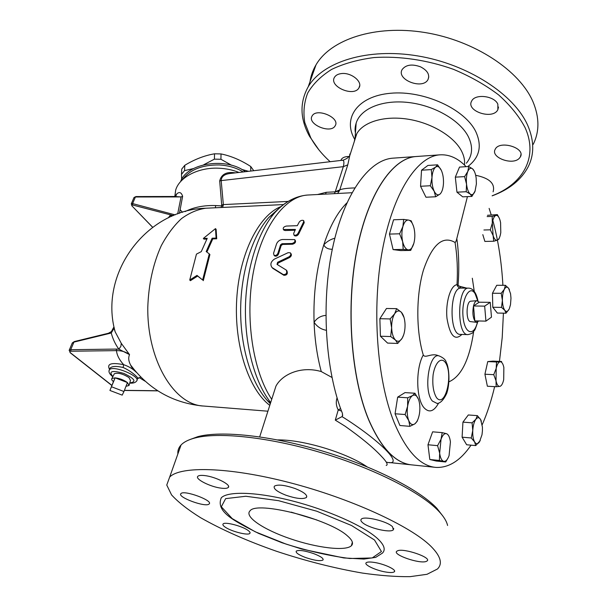 <?xml version="1.0" encoding="UTF-8"?>
<svg xmlns="http://www.w3.org/2000/svg" width="607" height="607" viewBox="0 0 607 607"><rect width="100%" height="100%" fill="white"/><g stroke="black" fill="none" stroke-linecap="round" stroke-linejoin="round"><path stroke-width="0.91" d="M533.212 144.36C539.486 131.681 539.471 117.637 533.181 102.234C520.055 70.7 474.408 40.388 424.665 32.482C374.898 24.447 330.572 39.508 315.989 64.888C312.848 70.23 310.86 75.837 310.018 81.71M377.076 538.159C363.305 525.783 327.477 509.865 292.119 500.866C256.731 491.814 227.875 491.033 221.282 497.786C215.508 511.693 233.786 520.798 258.521 533.371L281.944 542.734L301.725 549.039L343.828 557.947L363.95 559.07L375.703 557.363L382.448 553.098C385.931 549.585 384.14 544.6 377.076 538.159M347.507 535.951C352.371 540.162 353.669 543.424 351.407 545.723C345.58 551.437 316.695 547.848 290.229 538.728C263.673 529.699 244.097 516.663 249.963 510.919C256.427 500.555 329.244 518.909 347.507 535.951M253.764 170.704L250.721 166.493C240.987 160.18 231.092 155.991 221.031 153.928L214.537 153.806C204.582 155.491 194.665 159.322 184.794 165.294L181.751 169.057L181.493 174.384L184.551 170.62L193.421 168.579M203.77 164.725L214.415 159.148L220.933 159.269L231.624 165.286M241.654 169.383L248.536 171.318M181.63 179.452L181.493 174.384M250.744 171.06L250.721 166.493M220.933 159.269L221.031 153.928M214.415 159.148L214.537 153.806M184.551 170.62L184.794 165.294M111.567 386.796L123.957 391.515L122.189 395.127L109.935 390.46L115.118 377.85L127.447 382.569L123.957 391.515M113.456 381.606L115.118 377.85L111.916 378.487C111.309 379.238 111.817 380.278 113.456 381.606L109.935 390.46M125.998 386.287L129.018 385.506L127.447 382.569C123.82 379.967 119.716 378.396 115.118 377.85M114.086 374.231L114.321 373.76C118.008 372.486 122.902 373.768 129.01 377.607L130.482 380.414L129.177 384.952M484.667 306.133L490.244 302.332L491.473 317.165L485.934 321.133L484.667 306.133L473.513 305.981L479.189 302.21L490.244 302.332M470.986 301.178L470.774 301.193C465.994 301.36 465.781 321.589 470.562 321.627L476.647 322.332L474.811 320.891L473.513 305.981C472.383 312.036 472.815 317.006 474.811 320.891L485.934 321.133M479.189 302.21L476.874 300.693C475.448 301.019 474.325 302.779 473.513 305.981M476.647 322.332L478.847 320.982M504.819 310.329L501.511 307.385L502.399 300.359C502.566 304.957 503.37 308.28 504.819 310.329C506.306 312.081 507.733 311.687 509.106 309.168L506.01 313.212L504.819 310.329M501.192 293.295L504.341 289.289C502.998 292.043 502.353 295.73 502.399 300.359L501.192 293.295L492.459 293.242L496.708 285.29L505.381 285.305L508.636 288.325C507.171 286.496 505.737 286.815 504.341 289.289L505.381 285.305M509.319 308.713L510.495 304.684L510.988 298.234L510.563 293.742L508.636 288.325L509.44 289.751M499.462 237.641L498.848 239.173L497.353 240.175L493.719 241.237L493.104 235.524C494.25 239.143 495.669 240.698 497.353 240.175C499.007 239.34 500.145 236.813 500.783 232.595L500.783 232.595M490.335 229.818L492.33 223.065L493.104 235.524L490.335 229.818L483.923 230M492.186 216.403L495.843 215.462C494.166 216.206 492.99 218.74 492.33 223.065L492.186 216.403L487.148 216.578M500.79 232.534L500.585 222.632L500.047 220.28C498.939 216.661 497.535 215.053 495.843 215.462L497.353 214.62L499.295 218.194M475.213 190.78L471.912 196.418L470.197 194.028C472.064 195.386 473.672 194.468 475.023 191.281L476.396 183.906L476.176 178.208C475.562 173.708 474.401 170.613 472.678 168.936L474.287 171.204M466.229 191.721L466.533 184.118C467.132 189.027 468.354 192.328 470.197 194.028L466.229 191.721L456.957 192.176L455.318 177.153L464.613 176.614L467.8 171.47C466.495 174.915 466.077 179.133 466.533 184.118L464.613 176.614M468.748 166.5L472.678 168.936C470.827 167.464 469.196 168.306 467.8 171.47L468.748 166.5L459.507 167.084L455.318 177.153M439.931 194.164L435.667 196.767L434.18 191.228C435.97 194.68 437.89 195.659 439.931 194.164C441.904 192.336 443.08 188.86 443.451 183.739C443.687 178.549 442.981 174.08 441.335 170.324C439.597 166.819 437.693 165.749 435.614 167.115L437.571 164.823L441.335 170.324M430.317 185.742L431.979 177.593C431.744 182.927 432.472 187.472 434.18 191.228L430.317 185.742L420.552 186.273L421.531 170.21L427.889 165.453L437.571 164.823M431.289 169.596L435.614 167.115C433.588 168.86 432.374 172.35 431.979 177.593L431.289 169.596L421.531 170.21M413.868 243.248L410.711 250.403L408.2 249.887C410.643 250.008 412.532 247.793 413.868 243.248C415.074 238.513 415.15 233.596 414.103 228.505C412.912 223.558 411.098 220.751 408.67 220.091L411.182 220.827L413.458 226.161M403.215 249.409L402.638 241.609C403.898 246.617 405.749 249.378 408.2 249.887L403.215 249.409L393.093 249.598L389.451 234.082L393.571 219.78L403.685 219.423L408.67 220.091C406.212 219.81 404.285 221.965 402.881 226.548L403.685 219.423M399.618 233.801L402.881 226.548C401.629 231.381 401.546 236.396 402.638 241.609L399.618 233.801L389.451 234.082M403.678 334.836L402.153 338.243C404.171 334.685 405.135 330.087 405.051 324.457C404.801 318.865 403.572 314.805 401.364 312.286L404.034 317.514M394.649 313.781L396.667 308.644L401.364 312.286C399.072 310.101 396.834 310.602 394.649 313.781C392.554 317.317 391.553 321.983 391.636 327.78L390.134 318.933L394.649 313.781M397.737 343.441L395.461 340.057C397.797 342.113 400.028 341.506 402.153 338.243L397.737 343.441L387.57 343.084L380.422 336.225L379.861 318.713L390.134 318.933M390.68 336.544L391.636 327.78C391.917 333.524 393.192 337.613 395.461 340.057L390.68 336.544L380.422 336.225M412.54 395.582L414.945 393.237L418.451 399.239C416.888 395.506 414.915 394.292 412.54 395.582C410.18 397.266 408.541 400.817 407.616 406.235L407.692 397.805L412.54 395.582M417.897 419.407L417.1 421.402L414.725 423.952C417.047 422.146 418.648 418.595 419.52 413.284C420.249 407.896 419.892 403.215 418.451 399.239M408.731 420.56L405.119 414.528L407.616 406.235C406.857 411.766 407.229 416.539 408.731 420.56C410.362 424.263 412.358 425.393 414.725 423.952L409.907 426.334L408.731 420.56M441.046 439.218L442.184 432.632L446.464 433.671C444.407 433.231 442.602 435.082 441.046 439.218L439.658 453.186L437.594 445.652L441.046 439.218M448.391 457.337L445.713 461.988L439.4 460.463L439.658 453.186C440.318 457.951 441.676 460.667 443.725 461.343C445.796 461.646 447.579 459.734 449.074 455.599L450.424 441.888C449.795 437.207 448.474 434.468 446.464 433.671M472.762 430.492L472.079 422.836L475.827 419.3C474.12 421.812 473.096 425.537 472.762 430.492C472.557 435.454 473.172 439.256 474.598 441.904L471.244 437.973L472.762 430.492M477.368 415.636L480.653 419.604C479.181 417.206 477.58 417.108 475.827 419.3L477.368 415.636L468.308 414.968L462.936 422.131L472.079 422.836M480.243 440.599L475.744 445.591L474.598 441.904C476.108 444.233 477.724 444.256 479.447 441.972L481.996 434.749L482.428 430.871L482.421 427.085L480.653 419.604L481.381 421.266M501.511 307.385L492.785 307.263L497.353 313.06L506.01 313.212M487.459 215.303L497.353 214.62M482.808 234.628L484.864 241.427L493.719 241.237M456.957 192.176L462.724 196.843L471.912 196.418M379.861 318.713L386.477 308.485L396.667 308.644M409.907 426.334L399.914 425.507L395.058 413.769L405.119 414.528M395.058 413.769L397.661 397.137L407.692 397.805M397.661 397.137L405.006 392.608L414.945 393.237M445.713 461.988L436.205 461.032L429.809 459.499L439.4 460.463M429.809 459.499L427.973 444.764L437.594 445.652M427.973 444.764L432.624 431.827L442.184 432.632M471.244 437.973L462.102 437.184L466.662 444.772L475.744 445.591M462.102 437.184L462.936 422.131M492.785 307.263L492.459 293.242M420.552 186.273L425.97 197.229L435.667 196.767M393.093 249.598L400.696 250.577L410.711 250.403M496.018 380.779L493.749 374.671L496.2 368.358L496.018 380.779C496.86 384.626 498.119 386.5 499.796 386.401L496.169 386.727L496.018 380.779M496.534 361.977L500.16 361.78C498.484 362.091 497.163 364.283 496.2 368.358L496.534 361.977L487.747 361.59L492.937 361.119L501.655 361.491L500.16 361.78C501.822 361.787 503.059 363.707 503.863 367.523L503.689 379.724C502.763 383.761 501.465 385.984 499.796 386.401M493.749 374.671L484.917 374.223L487.375 386.227L496.169 386.727M484.917 374.223L487.747 361.59M411.614 464.879C395.377 463.202 381.082 448.247 368.737 420.006C351.066 377.903 345.709 307.696 356.673 250.934C367.607 194.05 392.228 158.442 415.605 156.56L392.456 158.199C368.813 160.142 343.987 193.952 332.484 248.384C320.966 302.703 325.352 370.756 342.439 413.428L342.454 416.061L341.969 416.652L344.344 418.033C383.465 443.087 404.641 466.404 386.758 462.231M393.875 158.101L392.456 158.199M466.737 288.12L459.59 286.276L461.009 288.097C459.241 288.348 457.906 287.217 457.003 284.706C450.576 285.169 445.31 302.559 447.01 318.523C449.954 335.83 454.916 341.134 461.889 334.434M459.59 286.276L457.003 284.706C457.875 270.001 457.223 255.911 455.053 242.459C455.705 242.178 456.289 240.88 456.813 238.566L467.428 196.622M458.073 285.267C459.302 268.833 458.877 253.263 456.813 238.566M472.314 278.234L474.272 291.466M473.68 331.445C469.537 359.534 461.32 376.31 449.036 381.78M438.588 355.816C431.881 352.485 425.219 358.729 423.276 354.989C415.954 331.088 416.015 294.964 423.443 270.077C432.214 244.454 442.746 235.25 455.053 242.459M489.121 208.391L491.2 214.84M492.831 220.455C498.233 240.311 501.594 261.928 502.899 285.305M503.423 313.166L502.209 337.56L499.462 361.4M494.637 386.644C491.321 400.703 487.171 413.413 482.193 424.771M471.04 445.166C460.614 460.432 449.013 467.853 436.236 467.436C420.249 466.252 406.159 451.122 393.973 422.047C376.848 379.39 371.674 308.09 382.342 250.471C392.987 192.738 416.88 156.697 439.491 154.868C449.013 154.163 457.883 158.093 466.108 166.667M493.104 191.835C495.342 183.64 489.53 178.132 475.668 175.286M434.627 467.269L412.502 464.954C395.984 463.71 381.439 448.725 368.859 420.014C351.195 377.903 345.838 307.696 356.795 250.926C367.728 194.043 392.35 158.435 415.719 156.553L417.092 156.454M282.49 239.507C279.736 239.818 277.756 241.26 276.564 243.847L273.56 253.271L273.992 255.175C275.631 255.911 276.951 255.251 277.938 253.195L280.563 244.826L282.027 243.718L291.959 243.49C294.554 242.709 295.442 241.404 294.638 239.583L282.49 239.507M294.911 239.917L295.23 240.311C296.034 242.132 295.139 243.43 292.551 244.211L282.627 244.439L281.155 245.539L278.545 253.916C277.558 255.972 276.238 256.624 274.599 255.888L274.311 255.547M274.447 259.083C270.745 261.693 269.94 264.523 272.057 267.558L283.272 274.569C286.352 274.569 287.354 273.074 286.276 270.077L277.027 264.394L277.627 262.277L288.932 256.852C290.791 255.577 291.254 254.234 290.305 252.816L288.12 252.679L274.447 259.083M286.61 270.464L286.891 270.798C287.976 273.803 286.982 275.297 283.901 275.297L272.68 268.279M290.609 253.18L290.905 253.536C291.846 254.955 291.39 256.298 289.531 257.573L278.241 262.99L277.361 264.614M303.637 221.912L303.553 220.538C302.02 219.954 300.579 220.47 299.236 222.071L297.293 225.683L286.367 226.054C283.75 226.737 282.763 227.883 283.408 229.484L295.442 229.446L293.682 233.361L293.917 234.962C295.503 235.63 296.906 235.053 298.105 233.232L303.637 221.912L304.228 222.67L298.69 233.968C297.491 235.789 296.095 236.366 294.501 235.698L294.243 235.372M295.085 230.22L285.093 230.531L283.773 229.932M303.773 220.819L304.228 222.67M189.741 280.002L197.002 275.388L197.662 276.064L190.408 280.677L189.741 280.002L196.456 254.113L201.258 251.647L207.23 238.339L203.33 238.452L203.96 239.135L206.858 239.052M197.002 275.388L202.624 279.986L209.278 253.885L206.19 251.548L212.139 238.202L216.092 238.096L215.485 228.619L203.33 238.452M215.485 228.619L216.122 229.332L216.714 238.786L212.769 238.892L206.873 252.072M202.624 279.986L197.662 276.064M209.278 253.885L209.908 254.561L203.284 280.669M212.139 238.202L212.769 238.892M216.092 238.096L216.714 238.786M222.42 207.45L223.11 205.91L221.601 205.887L221.183 207.511M223.11 205.91L223.346 204.589L221.692 204.9L221.601 205.887L215.637 205.561L215.402 207.784M337.591 193.481L339.222 191.068L335.216 191.827L334.389 193.648M339.222 191.068L339.768 189.87L335.216 191.827L326.255 192.305L317.552 194.521M354.754 187.927C347.356 188.132 342.363 188.777 339.768 189.87L347.781 164.838L349.746 155.749C349.769 153.639 349.837 153.434 349.943 155.134M215.637 205.561C203.899 205.196 193.724 207.207 185.12 211.585M342.113 160.294L342.257 160.278C344.002 160.089 344.359 162.213 343.342 166.659L347.781 164.838M272.968 395.415L275.942 386.135C282.05 374.466 300.973 365.611 321.27 371.567C317.173 356.491 314.775 340.064 314.077 322.302C313.212 294.114 316.452 268.286 323.789 244.826C329.897 226.13 337.591 212.162 346.878 202.905M136.446 372.432L130.695 365.164C128.54 361.264 128.16 357.751 129.541 354.632L121.263 343.319L115.178 331.839L114.055 328.22L111.248 333.015C112.841 339.017 115.383 344.404 118.873 349.177L120.892 346.316L121.263 343.319M135.353 371.325C132.667 368.661 131.112 366.613 130.695 365.164L130.695 365.164C148.829 389.246 172.722 402.836 202.366 405.939M113.957 328.061L113.919 326.968L114.306 328.106M464.469 165.036C465.008 160.445 463.976 155.673 461.358 150.711C453.725 136.234 431.418 122.864 408.018 119.192C384.603 115.467 363.593 121.802 356.848 133.578L355.095 137.516L354.268 141.643M337.06 397.813C335.747 401.955 336.134 406.007 338.228 409.953L340.595 408.557M341.969 416.652L335.299 420.135L338.228 409.953L341.529 411.083M367.076 466.806C345.99 452.465 302.552 439.468 277.604 439.916M335.299 420.135L345.004 426.152C361.302 437.662 373.366 447.632 381.196 456.062C386.697 461.737 388.366 464.871 386.196 465.463M321.27 371.567L331.968 377.455M171.698 216.312L170.362 215.09L168.321 217.86M173.374 215.599L132.637 205.014L132.607 203.588L131.241 204.013M179.437 213.323L182.631 196.296L181.045 196.926L177.661 213.945M182.631 196.296C181.425 192.525 179.558 191.637 177.032 193.633L175.453 196.296M175.021 196.44L176.273 195.378L174.528 196.493L181.045 196.926L135.407 196.987L135.96 196.562L133.995 197.518L135.407 196.987L132.607 203.588L175.142 214.886M177.032 193.633L174.953 196.456M235.433 172.866C226.661 171.47 221.418 174.148 219.688 180.924L221.692 204.9M174.801 196.478L175.666 190.128C179.3 177.085 198.755 167.046 219.294 168.238C226.335 168.594 232.883 169.998 238.946 172.449M182.555 212.321L180.097 209.658M108.107 333.334L111.248 333.015L73.94 342.098L74.373 341.551M116.203 349.071L118.873 349.177L129.541 354.632C125.953 351.893 121.605 350.558 116.498 350.626L116.203 349.071L70.708 349.708L69.137 350.414M133.866 197.821L131.34 203.77L132.076 206.107M111.938 385.415L70.526 352.842C69.456 351.878 69.615 351.339 71.011 351.225L70.708 349.708L73.94 342.098L72.165 343.274M137.516 378.738L140.741 377.053M135.968 371.962C132.834 368.866 128.73 366.438 123.661 364.686C111.263 362.258 106.559 363.836 109.556 369.435M109.708 369.056L110.079 368.123C112.022 366.135 116.362 365.922 123.115 367.485L123.661 364.686C119.238 359.723 116.848 355.034 116.498 350.626L71.011 351.225M145.081 381.188L139.663 377.865L137.857 377.949M123.115 367.485C131.742 371.256 138.973 378.351 137.637 378.427L136.947 380.21M109.055 370.968L109.389 369.845C112.621 364.602 141.264 376.446 136.621 381.059M219.688 180.924L221.183 180.605C221.365 176.614 224.256 174.247 229.863 173.519L342.257 160.278C341.665 160.992 347.621 158.404 347.917 157.517L349.746 155.749L356.848 133.578M330.147 161.705C321.915 154.231 315.458 146.272 310.784 137.842L304.805 122.644C303.075 112.401 304.039 102.537 307.696 93.053C312.969 84.001 320.951 76.118 331.634 69.41C343.774 63.591 357.925 59.638 374.102 57.544C399.376 55.905 427.267 59.979 453.467 69.327C470.395 76.429 485.441 84.957 498.605 94.897C510.29 105.383 519.114 116.286 525.07 127.614C538.629 157.357 522.786 184.133 492.156 195.773M519.357 158.26C512.687 165.764 490.274 157.494 495.198 149.322C499.28 139.913 525.791 147.782 520.411 156.826L519.357 158.26M340.876 160.438L341.255 159.512C342.53 157.517 345.064 156.515 348.858 156.507M312.097 116.005L312.127 115.96C316.444 107.439 340.61 117.788 335.155 125.786C330.845 134.306 306.785 124.154 312.097 116.005M341.157 73.614C350.983 72.028 363.138 81.824 358.987 87.803C354.033 97.492 328.425 86.452 334.54 77.218C335.777 75.253 337.978 74.046 341.157 73.614M420.53 66.831C427.465 70.45 429.961 74.676 428.018 79.517C422.791 90.117 395.787 79.593 402.229 69.433C406.015 64.683 412.115 63.818 420.53 66.831M497.854 104.229L497.854 109.685C492.983 120.171 465.577 111.149 471.669 101.066C474.985 93.486 494.523 95.785 497.854 104.229M442.875 516.071L436.812 508.264C419.467 489.728 373.313 466.161 321.771 450.826C270.214 435.469 220.834 430.462 197.897 436.638L189.923 439.559M492.14 195.856C509.167 189.581 521.163 179.945 528.113 166.94C534.365 154.565 534.259 140.771 527.802 125.566C514.326 94.442 467.951 64.16 417.624 55.905C367.273 47.536 322.666 61.952 308.219 86.763C299.555 102.401 299.964 118.873 309.456 136.188L318.842 149.777M177.866 453.975C177.563 450.606 178.625 447.617 181.053 444.999C183.815 442.055 188.352 439.741 194.68 438.064C217.981 431.797 268.431 436.957 321.202 452.685C373.958 468.392 421.182 492.467 438.823 511.299C443.74 516.519 446.661 521.246 447.579 525.48M430.78 546.163C410.302 525.89 350.102 498.233 289.402 482.58C228.649 466.844 180.34 465.903 169.672 477.064L166.758 485.046L171.576 494.925C178.261 502.224 187.958 509.827 200.659 517.741C221.881 529.805 247.057 540.943 276.193 551.164C305.7 560.967 334.48 568.273 362.531 573.091C380.331 575.633 396.204 576.825 410.142 576.65L427.009 574.298L437.442 569.009C442.875 563.653 440.659 556.042 430.78 546.163M291.216 512.141L316.839 519.971M397.577 550.792C403.663 547.893 431.752 557.499 427.169 560.906L426.167 561.46C419.574 564.108 392.38 554.722 396.735 551.293L397.577 550.792M374.436 562.454C384.466 563.964 396.932 569.844 394.322 571.779C393.207 572.682 390.392 572.765 385.862 572.044C375.93 570.497 363.654 564.738 366.18 562.75C367.235 561.862 369.989 561.763 374.436 562.454M313.819 553.66C320.731 556.361 323.781 558.486 322.962 560.041C320.177 561.338 314.343 560.489 305.458 557.492C298.561 554.813 295.495 552.681 296.269 551.095C298.993 549.783 304.843 550.64 313.819 553.66M248.225 530.548C249.902 531.8 250.441 532.749 249.834 533.394C248.051 535.806 230.614 531.254 224.863 526.899C223.08 525.609 222.496 524.63 223.11 523.955C224.78 521.504 242.633 526.178 248.225 530.548M209.066 504.022C205.697 507.71 176.796 497.05 180.939 493.62L180.954 493.597C183.944 489.697 213.603 500.638 209.127 503.962L209.066 504.022M221.191 488.165C210.363 486.935 194.498 478.893 197.897 476.26C198.876 475.387 201.137 475.16 204.696 475.577C215.644 476.745 231.737 484.97 228.217 487.512C227.185 488.407 224.848 488.627 221.191 488.165M285.654 495.115C276.868 491.571 273.12 488.589 274.402 486.161C277.862 484.219 284.804 485.031 295.222 488.574C304.024 492.163 307.749 495.137 306.406 497.505C302.863 499.432 295.95 498.635 285.654 495.115M362.318 522.437C360.846 521.102 360.497 520.032 361.264 519.213C363.813 515.631 387.16 521.185 392.471 526.694L393.366 529.774C390.62 533.31 367.903 527.9 362.318 522.437M326.209 330.269C321.217 329.396 317.165 326.741 314.077 322.302C316.9 318.098 320.822 315.792 325.853 315.397M180.598 181.622C186.69 163.086 226.373 156.826 245.304 171.705M332.295 249.28C328.076 249.287 325.238 247.8 323.789 244.826C326.998 241.457 330.671 239.264 334.814 238.232M374.519 540.018L381.446 551.543L372.182 557.962L349.867 558.501C330.049 556.004 308.773 551.202 286.041 544.092L255.297 531.815L232.238 518.621L221.32 506.769L225.652 498.628L245.797 496.253L278.537 500.676L316.816 511.231L351.506 525.495L374.519 540.018M423.276 354.989C415.552 368.396 416.023 398.974 424.05 407.775L424.058 407.783C429.081 413.109 433.914 411.576 438.558 403.177M467.815 334.609L460.501 334.396C448.914 335.717 449.423 287.065 460.986 288.097L468.513 288.128C457.086 287.088 456.578 335.952 468.027 334.616C471.336 333.804 473.126 332.871 473.384 331.809C474.727 329.024 473.855 333.842 477.648 322.135M477.406 322.241C473.938 337.173 464.355 333.842 463.012 316.406C461.441 299.076 469.643 284.251 475.114 293.72L477.724 300.799M432.381 401.052L432.374 401.045C423.2 390.961 428.99 352.561 439.005 355.869L439.005 355.869C443.353 357.682 445.788 359.898 446.297 362.508C448.307 365.202 450.857 380.953 446.722 393.351C442.541 402.282 438.967 403.291 437.123 403.465L432.381 401.052M436.539 397.676C433.337 392.297 432.192 384.671 433.11 374.785C435.014 362.736 440.902 356.825 445.181 362.227C453.71 373.586 445.341 408.852 436.539 397.676M277.938 253.195L278.545 253.916M280.563 244.826L281.155 245.539M282.027 243.718L282.627 244.439M291.959 243.49L292.551 244.211M272.467 267.862L273.089 268.575M288.932 256.852L289.531 257.573M277.627 262.277L278.241 262.99M283.272 274.569L283.901 275.297M284.501 229.795L285.093 230.531M298.105 233.232L298.69 233.968M325.511 194.111L326.255 192.305M288.204 201.418L223.346 204.589L221.183 180.605L343.342 166.659L335.314 191.6M271.716 399.315C252.922 371.317 244.75 317.909 253.309 272.399C261.807 226.798 284.918 196.387 307.537 195.044L308.788 194.984M267.907 411.205L203.717 406.045C174.437 405.195 147.076 360.839 147.789 307.294C148.578 284.417 153.078 263.886 161.272 245.683C167.183 234.666 173.928 225.637 181.508 218.603C189.384 212.867 197.472 209.407 205.781 208.231L207.048 208.178M281.003 206.562C258.817 215.318 239.393 253.529 236.722 299.243C233.953 344.928 248.65 389.489 269.781 405.355M270.32 403.67L266.921 400.089C250.926 381.886 240.266 346.309 240.653 308.857C241.078 271.397 252.504 235.736 268.886 217.397L279.045 208.391M296.041 198.102C288.697 200.249 281.686 205.037 275.017 212.473C258.286 231.259 246.389 267.611 245.463 306.3C244.575 344.981 254.773 382.372 270.676 402.562M152.676 227.253L132.303 206.259C131.37 205.204 131.484 204.787 132.637 205.014M132.303 206.259L152.623 227.291M157.668 390.749L124.412 390.347M112.902 376.56L112.894 376.552C108.35 371.143 111.999 370.103 123.836 373.419C134.86 378.715 136.833 381.871 129.769 382.903M467.762 166.561C479.591 157.577 482.269 145.946 475.805 131.666C464.818 108.926 423.549 90.094 390.536 93.266C357.379 96.118 342.378 118.342 354.64 139.231M355.436 132.88L356.157 123.107C360.475 108.767 382.099 99.525 408.132 102.462C434.142 105.315 459.947 120.163 468.285 136.567C473.217 146.704 472.587 155.589 466.388 163.207M182.297 179.862C189.725 169.74 202.048 164.77 219.248 164.952C228.391 165.468 236.373 167.798 243.202 171.948M114.321 373.76L111.916 378.487M470.774 301.193L476.874 300.693M468.513 288.128C470.949 288.173 473.02 289.493 474.712 292.104C476.078 294.114 477.155 297.051 477.959 300.913M439.491 154.868L415.719 156.553M410.727 464.772L389.284 462.534M273.992 255.175L274.599 255.888M283.408 229.484L284.008 230.22M293.917 234.962L294.501 235.698M351.961 192.73L307.537 195.044C295.685 196.008 284.842 201.812 275.017 212.473L268.886 217.405L278.879 208.474M283.484 204.574L205.781 208.231C146.325 209.582 98.577 273.438 115.178 331.839L113.668 327.393L111.415 331.581L108.41 333.258M270.305 403.723L266.981 400.157L270.479 403.185M342.735 415.067L342.454 416.061M275.942 386.135L259.69 436.865M175.666 190.128L174.899 196.463M111.893 385.536L70.215 352.758L69.244 350.148L72.309 342.925L74.312 341.566L108.403 333.258M135.96 196.562L174.528 196.493M124.367 390.453L157.85 390.862M109.821 368.768L109.389 369.845M109.252 370.05C108.448 371.825 109.472 373.935 112.333 376.37L112.811 376.735M136.454 381.249C135.209 382.759 132.963 383.374 129.708 383.093M355.444 132.827C354.769 130.05 355.004 126.817 356.157 123.115L355.095 137.516M310.784 137.842L309.456 136.188M315.989 64.888L308.219 86.763M197.897 436.638L194.68 438.064M181.053 444.999L169.672 477.064M351.407 545.723L352.348 542.18M394.542 570.884L394.322 571.779M323.174 559.282L322.962 560.041M250.069 532.65L249.834 533.394M228.566 486.442L228.217 487.512M306.785 496.177L306.406 497.505M393.708 528.424L393.366 529.774M520.411 156.826L520.935 154.557M358.987 87.81L359.685 85.678M428.018 79.525L428.77 76.937M497.854 109.685L498.514 107.029"/></g></svg>
